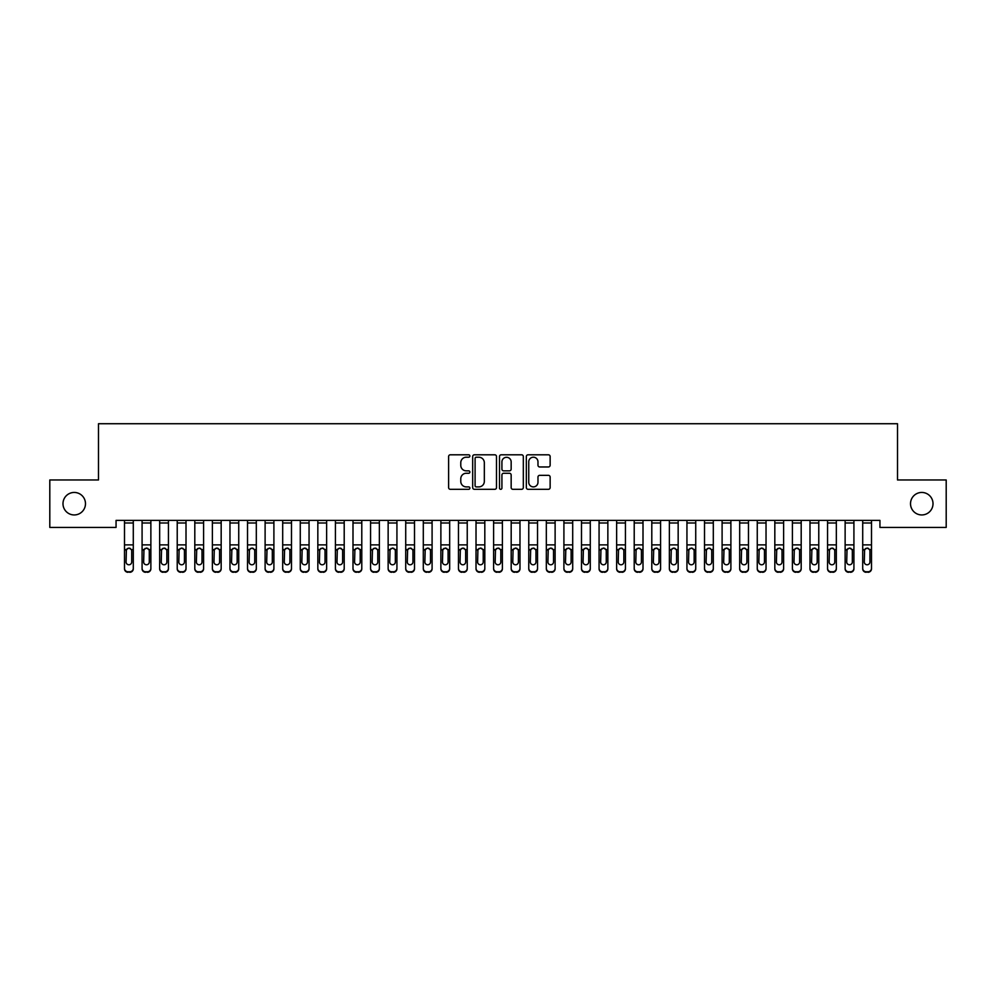 <?xml version="1.0" encoding="UTF-8"?>
<svg xmlns="http://www.w3.org/2000/svg" width="996" height="996" viewBox="0 0 996 996"><rect width="100%" height="100%" fill="white"/><g stroke="black" fill="none" stroke-linecap="round" stroke-linejoin="round"><path stroke-width="1.49" d="M469.875 456.006A1.208 1.208 0 0 0 468.668 454.799L450.341 454.799A1.731 1.731 0 0 0 448.611 456.529L448.611 487.579A1.731 1.731 0 0 0 450.341 489.31L468.668 489.31A1.208 1.208 0 0 0 469.875 488.102A1.208 1.208 0 0 0 468.668 486.895L466.302 486.895A5.515 5.515 0 0 1 460.775 481.379L460.775 478.79A5.515 5.515 0 0 1 466.302 473.262L468.668 473.262A1.208 1.208 0 0 0 469.875 472.054A1.208 1.208 0 0 0 468.668 470.847L466.302 470.847A5.515 5.515 0 0 1 460.775 465.331L460.775 462.742A5.515 5.515 0 0 1 466.302 457.214L468.668 457.214A1.208 1.208 0 0 0 469.875 456.006M910.518 503.69A11.255 11.255 0 0 0 921.773 514.944A11.255 11.255 0 0 0 933.015 503.69A11.255 11.255 0 0 0 921.773 492.447A11.255 11.255 0 0 0 910.518 503.69M62.985 503.69A11.255 11.255 0 0 0 74.227 514.944A11.255 11.255 0 0 0 85.482 503.69A11.255 11.255 0 0 0 74.227 492.447A11.255 11.255 0 0 0 62.985 503.69M548.423 466.962A1.731 1.731 0 0 0 550.141 465.244L550.141 456.529A1.731 1.731 0 0 0 548.423 454.799L528.067 454.799A1.731 1.731 0 0 0 526.336 456.529L526.336 487.579A1.731 1.731 0 0 0 528.067 489.31L548.423 489.31A1.731 1.731 0 0 0 550.141 487.579L550.141 477.059A1.731 1.731 0 0 0 548.423 475.341L539.708 475.341A1.731 1.731 0 0 0 537.977 477.059L537.977 482.276A4.619 4.619 0 0 1 533.37 486.895A4.619 4.619 0 0 1 528.752 482.276L528.752 461.833A4.619 4.619 0 0 1 533.37 457.214A4.619 4.619 0 0 1 537.977 461.833L537.977 465.244A1.731 1.731 0 0 0 539.708 466.962L548.423 466.962M879.941 520.398L116.059 520.398L116.059 527.419L49.8 527.419L49.8 479.972L98.492 479.972L98.492 423.723L897.508 423.723L897.508 479.972L946.2 479.972L946.2 527.419L879.941 527.419L879.941 520.398M496.494 456.529A1.731 1.731 0 0 0 494.763 454.799L474.407 454.799A1.731 1.731 0 0 0 472.677 456.529L472.677 487.579A1.731 1.731 0 0 0 474.407 489.31L494.763 489.31A1.731 1.731 0 0 0 496.494 487.579L496.494 456.529M501.237 454.799L521.593 454.799A1.731 1.731 0 0 1 523.323 456.529L523.323 487.579A1.731 1.731 0 0 1 521.593 489.31L512.878 489.31A1.731 1.731 0 0 1 511.16 487.579L511.16 474.992A1.731 1.731 0 0 0 509.429 473.262L503.652 473.262A1.731 1.731 0 0 0 501.922 474.992L501.922 488.102A1.208 1.208 0 0 1 500.714 489.31A1.208 1.208 0 0 1 499.506 488.102L499.506 456.529A1.731 1.731 0 0 1 501.237 454.799M476.3 457.214A1.208 1.208 0 0 0 475.092 458.421L475.092 485.687A1.208 1.208 0 0 0 476.3 486.895L478.802 486.895A5.515 5.515 0 0 0 484.33 481.379L484.33 462.742A5.515 5.515 0 0 0 478.802 457.214L476.3 457.214M511.16 461.92A4.619 4.619 0 0 0 506.541 457.301A4.619 4.619 0 0 0 501.922 461.92L501.922 469.128A1.731 1.731 0 0 0 503.652 470.847L509.429 470.847A1.731 1.731 0 0 0 511.16 469.128L511.16 461.92M124.5 550.066L124.5 568.28A3.511 3.486 -0 0 0 128.011 571.766L129.779 571.766A3.511 3.486 -0 0 0 133.29 568.28L133.29 568.791A3.511 3.486 180 0 1 129.779 572.277L129.779 571.766M131.709 561.993L131.709 550.863L131.709 561.993A2.814 2.789 180 0 1 128.895 564.782A2.814 2.789 180 0 0 131.709 561.993M126.081 562.503L126.081 561.993A2.814 2.789 180 0 0 128.895 564.782M127.426 548.447L126.081 550.601M130.364 548.447L128.895 548.037L131.397 549.568L131.709 550.863M124.5 568.28L124.5 520.422L133.29 520.422L133.29 568.28M128.011 571.766L129.779 572.277M128.011 572.277A3.511 3.486 180 0 1 124.5 568.791M124.5 549.568L126.392 549.568L126.081 561.993M126.392 549.568L128.895 548.037M142.079 523L150.869 523L150.869 520.422L142.079 520.422L142.079 568.28A3.511 3.486 -0 0 0 145.59 571.766L147.346 571.766A3.511 3.486 -0 0 0 150.869 568.28L150.869 568.791A3.511 3.486 180 0 1 147.346 572.277L147.346 571.766M150.869 550.066L150.869 568.791M149.288 561.993L149.288 550.863L149.288 561.993A2.814 2.789 180 0 1 146.474 564.782A2.814 2.789 180 0 0 149.288 561.993M143.661 562.503L143.661 561.993A2.814 2.789 180 0 0 146.474 564.782M145.005 548.447L143.661 550.601M147.943 548.447L146.474 548.037L148.977 549.568L149.288 550.863M159.659 523L168.436 523L168.436 520.422L159.659 520.422L159.659 568.28A3.511 3.486 -0 0 0 163.17 571.766L164.925 571.766A3.511 3.486 -0 0 0 168.436 568.28L168.436 568.791A3.511 3.486 180 0 1 164.925 572.277L164.925 571.766M168.436 550.066L168.436 568.791M166.855 561.993L166.855 550.863L166.855 561.993A2.814 2.789 180 0 1 164.041 564.782A2.814 2.789 180 0 0 166.855 561.993M161.24 562.503L161.24 561.993A2.814 2.789 180 0 0 164.041 564.782M162.585 548.447L161.24 550.601M165.51 548.447L164.041 548.037L166.544 549.568L166.855 550.863M150.869 523L150.869 568.28M145.59 571.766L147.346 572.277M145.59 572.277A3.511 3.486 180 0 1 142.079 568.791M142.079 549.568L143.972 549.568L143.661 561.993M143.972 549.568L146.474 548.037M168.436 523L168.436 568.28M163.17 571.766L164.925 572.277M163.17 572.277A3.511 3.486 180 0 1 159.659 568.791M159.659 549.568L161.551 549.568L161.24 561.993M161.551 549.568L164.041 548.037M177.226 523L186.015 523L186.015 520.422L177.226 520.422L177.226 568.28A3.511 3.486 -0 0 0 180.749 571.766L182.505 571.766A3.511 3.486 -0 0 0 186.015 568.28L186.015 568.791A3.511 3.486 180 0 1 182.505 572.277L182.505 571.766M186.015 550.066L186.015 568.791M184.434 561.993L184.434 550.863L184.434 561.993A2.814 2.789 180 0 1 181.621 564.782A2.814 2.789 180 0 0 184.434 561.993M178.807 562.503L178.807 561.993A2.814 2.789 180 0 0 181.621 564.782M180.151 548.447L178.807 550.601M183.09 548.447L181.621 548.037L184.123 549.568L184.434 550.863M194.805 523L203.595 523L203.595 520.422L194.805 520.422L194.805 568.28A3.511 3.486 -0 0 0 198.316 571.766L200.084 571.766A3.511 3.486 -0 0 0 203.595 568.28L203.595 568.791A3.511 3.486 180 0 1 200.084 572.277L200.084 571.766M203.595 550.066L203.595 568.791M202.014 561.993L202.014 550.863L202.014 561.993A2.814 2.789 180 0 1 199.2 564.782A2.814 2.789 180 0 0 202.014 561.993M196.386 562.503L196.386 561.993A2.814 2.789 180 0 0 199.2 564.782M197.731 548.447L196.386 550.601M200.669 548.447L199.2 548.037L201.702 549.568L202.014 550.863M186.015 523L186.015 568.28M180.749 571.766L182.505 572.277M180.749 572.277A3.511 3.486 180 0 1 177.226 568.791M177.226 549.568L179.118 549.568L178.807 561.993M179.118 549.568L181.621 548.037M203.595 523L203.595 568.28M198.316 571.766L200.084 572.277M198.316 572.277A3.511 3.486 180 0 1 194.805 568.791M194.805 549.568L196.698 549.568L196.386 561.993M196.698 549.568L199.2 548.037M212.385 523L221.174 523L221.174 520.422L212.385 520.422L212.385 568.28A3.511 3.486 -0 0 0 215.895 571.766L217.651 571.766A3.511 3.486 -0 0 0 221.174 568.28L221.174 568.791A3.511 3.486 180 0 1 217.651 572.277L217.651 571.766M221.174 550.066L221.174 568.791M219.593 561.993L219.593 550.863L219.593 561.993A2.814 2.789 180 0 1 216.779 564.782A2.814 2.789 180 0 0 219.593 561.993M213.966 562.503L213.966 561.993A2.814 2.789 180 0 0 216.779 564.782M215.31 548.447L213.966 550.601M218.249 548.447L216.779 548.037L219.282 549.568L219.593 550.863M221.174 523L221.174 568.28M215.895 571.766L217.651 572.277M215.895 572.277A3.511 3.486 180 0 1 212.385 568.791M212.385 549.568L214.277 549.568L213.966 561.993M214.277 549.568L216.779 548.037M229.964 523L238.741 523L238.741 520.422L229.964 520.422L229.964 568.28A3.511 3.486 -0 0 0 233.475 571.766L235.23 571.766A3.511 3.486 -0 0 0 238.741 568.28L238.741 568.791A3.511 3.486 180 0 1 235.23 572.277L235.23 571.766M238.741 550.066L238.741 568.791M237.16 561.993L237.16 550.863L237.16 561.993A2.814 2.789 180 0 1 234.359 564.782A2.814 2.789 180 0 0 237.16 561.993M231.545 562.503L231.545 561.993A2.814 2.789 180 0 0 234.359 564.782M232.89 548.447L231.545 550.601M235.815 548.447L234.359 548.037L236.849 549.568L237.16 550.863M238.741 523L238.741 568.28M233.475 571.766L235.23 572.277M233.475 572.277A3.511 3.486 180 0 1 229.964 568.791M229.964 549.568L231.856 549.568L231.545 561.993M231.856 549.568L234.359 548.037M247.531 523L256.321 523L256.321 520.422L247.531 520.422L247.531 568.28A3.511 3.486 -0 0 0 251.054 571.766L252.81 571.766A3.511 3.486 -0 0 0 256.321 568.28L256.321 568.791A3.511 3.486 180 0 1 252.81 572.277L252.81 571.766M256.321 550.066L256.321 568.791M254.739 561.993L254.739 550.863L254.739 561.993A2.814 2.789 180 0 1 251.926 564.782A2.814 2.789 180 0 0 254.739 561.993M249.112 562.503L249.112 561.993A2.814 2.789 180 0 0 251.926 564.782M250.457 548.447L249.112 550.601M253.395 548.447L251.926 548.037L254.428 549.568L254.739 550.863M265.11 523L273.9 523L273.9 520.422L265.11 520.422L265.11 568.28A3.511 3.486 -0 0 0 268.621 571.766L270.389 571.766A3.511 3.486 -0 0 0 273.9 568.28L273.9 568.791A3.511 3.486 180 0 1 270.389 572.277L270.389 571.766M273.9 550.066L273.9 568.791M272.319 561.993L272.319 550.863L272.319 561.993A2.814 2.789 180 0 1 269.505 564.782A2.814 2.789 180 0 0 272.319 561.993M266.691 562.503L266.691 561.993A2.814 2.789 180 0 0 269.505 564.782M268.036 548.447L266.691 550.601M270.974 548.447L269.505 548.037L272.008 549.568L272.319 550.863M282.69 523L291.479 523L291.479 520.422L282.69 520.422L282.69 568.28A3.511 3.486 -0 0 0 286.201 571.766L287.956 571.766A3.511 3.486 -0 0 0 291.479 568.28L291.479 568.791A3.511 3.486 180 0 1 287.956 572.277L287.956 571.766M291.479 550.066L291.479 568.791M289.898 561.993L289.898 550.863L289.898 561.993A2.814 2.789 180 0 1 287.085 564.782A2.814 2.789 180 0 0 289.898 561.993M284.271 562.503L284.271 561.993A2.814 2.789 180 0 0 287.085 564.782M285.615 548.447L284.271 550.601M288.554 548.447L287.085 548.037L289.587 549.568L289.898 550.863M300.269 523L309.059 523L309.059 520.422L300.269 520.422L300.269 568.28A3.511 3.486 -0 0 0 303.78 571.766L305.535 571.766A3.511 3.486 -0 0 0 309.059 568.28L309.059 568.791A3.511 3.486 180 0 1 305.535 572.277L305.535 571.766M309.059 550.066L309.059 568.791M307.465 561.993L307.465 550.863L307.465 561.993A2.814 2.789 180 0 1 304.664 564.782A2.814 2.789 180 0 0 307.465 561.993M301.85 562.503L301.85 561.993A2.814 2.789 180 0 0 304.664 564.782M303.195 548.447L301.85 550.601M306.121 548.447L304.664 548.037L307.154 549.568L307.465 550.863M317.836 523L326.626 523L326.626 520.422L317.836 520.422L317.836 568.28A3.511 3.486 -0 0 0 321.359 571.766L323.115 571.766A3.511 3.486 -0 0 0 326.626 568.28L326.626 568.791A3.511 3.486 180 0 1 323.115 572.277L323.115 571.766M326.626 550.066L326.626 568.791M325.045 561.993L325.045 550.863L325.045 561.993A2.814 2.789 180 0 1 322.231 564.782A2.814 2.789 180 0 0 325.045 561.993M319.417 562.503L319.417 561.993A2.814 2.789 180 0 0 322.231 564.782M320.762 548.447L319.417 550.601M323.7 548.447L322.231 548.037L324.733 549.568L325.045 550.863M335.415 523L344.205 523L344.205 520.422L335.415 520.422L335.415 568.28A3.511 3.486 -0 0 0 338.939 571.766L340.694 571.766A3.511 3.486 -0 0 0 344.205 568.28L344.205 568.791A3.511 3.486 180 0 1 340.694 572.277L340.694 571.766M344.205 550.066L344.205 568.791M342.624 561.993L342.624 550.863L342.624 561.993A2.814 2.789 180 0 1 339.81 564.782A2.814 2.789 180 0 0 342.624 561.993M336.997 562.503L336.997 561.993A2.814 2.789 180 0 0 339.81 564.782M338.341 548.447L336.997 550.601M341.279 548.447L339.81 548.037L342.313 549.568L342.624 550.863M352.995 523L361.785 523L361.785 520.422L352.995 520.422L352.995 568.28A3.511 3.486 -0 0 0 356.506 571.766L358.261 571.766A3.511 3.486 -0 0 0 361.785 568.28L361.785 568.791A3.511 3.486 180 0 1 358.261 572.277L358.261 571.766M361.785 550.066L361.785 568.791M360.203 561.993L360.203 550.863L360.203 561.993A2.814 2.789 180 0 1 357.39 564.782A2.814 2.789 180 0 0 360.203 561.993M354.576 562.503L354.576 561.993A2.814 2.789 180 0 0 357.39 564.782M355.921 548.447L354.576 550.601M358.859 548.447L357.39 548.037L359.892 549.568L360.203 550.863M370.574 523L379.364 523L379.364 520.422L370.574 520.422L370.574 568.28A3.511 3.486 -0 0 0 374.085 571.766L375.841 571.766A3.511 3.486 -0 0 0 379.364 568.28L379.364 568.791A3.511 3.486 180 0 1 375.841 572.277L375.841 571.766M379.364 550.066L379.364 568.791M377.783 561.993L377.783 550.863L377.783 561.993A2.814 2.789 180 0 1 374.969 564.782A2.814 2.789 180 0 0 377.783 561.993M372.155 562.503L372.155 561.993A2.814 2.789 180 0 0 374.969 564.782M373.5 548.447L372.155 550.601M376.438 548.447L374.969 548.037L377.472 549.568L377.783 550.863M388.141 523L396.931 523L396.931 520.422L388.141 520.422L388.141 568.28A3.511 3.486 -0 0 0 391.665 571.766L393.42 571.766A3.511 3.486 -0 0 0 396.931 568.28L396.931 568.791A3.511 3.486 180 0 1 393.42 572.277L393.42 571.766M396.931 550.066L396.931 568.791M395.35 561.993L395.35 550.863L395.35 561.993A2.814 2.789 180 0 1 392.536 564.782A2.814 2.789 180 0 0 395.35 561.993M389.735 562.503L389.735 561.993A2.814 2.789 180 0 0 392.536 564.782M391.079 548.447L389.735 550.601M394.005 548.447L392.536 548.037L395.039 549.568L395.35 550.863M256.321 523L256.321 568.28M251.054 571.766L252.81 572.277M251.054 572.277A3.511 3.486 180 0 1 247.531 568.791M247.531 549.568L249.423 549.568L249.112 561.993M249.423 549.568L251.926 548.037M273.9 523L273.9 568.28M268.621 571.766L270.389 572.277M268.621 572.277A3.511 3.486 180 0 1 265.11 568.791M265.11 549.568L267.003 549.568L266.691 561.993M267.003 549.568L269.505 548.037M291.479 523L291.479 568.28M286.201 571.766L287.956 572.277M286.201 572.277A3.511 3.486 180 0 1 282.69 568.791M282.69 549.568L284.582 549.568L284.271 561.993M284.582 549.568L287.085 548.037M309.059 523L309.059 568.28M303.78 571.766L305.535 572.277M303.78 572.277A3.511 3.486 180 0 1 300.269 568.791M300.269 549.568L302.161 549.568L301.85 561.993M302.161 549.568L304.664 548.037M326.626 523L326.626 568.28M321.359 571.766L323.115 572.277M321.359 572.277A3.511 3.486 180 0 1 317.836 568.791M317.836 549.568L319.728 549.568L319.417 561.993M319.728 549.568L322.231 548.037M344.205 523L344.205 568.28M338.939 571.766L340.694 572.277M338.939 572.277A3.511 3.486 180 0 1 335.415 568.791M335.415 549.568L337.308 549.568L336.997 561.993M337.308 549.568L339.81 548.037M361.785 523L361.785 568.28M356.506 571.766L358.261 572.277M356.506 572.277A3.511 3.486 180 0 1 352.995 568.791M352.995 549.568L354.887 549.568L354.576 561.993M354.887 549.568L357.39 548.037M379.364 523L379.364 568.28M374.085 571.766L375.841 572.277M374.085 572.277A3.511 3.486 180 0 1 370.574 568.791M370.574 549.568L372.467 549.568L372.155 561.993M372.467 549.568L374.969 548.037M396.931 523L396.931 568.28M391.665 571.766L393.42 572.277M391.665 572.277A3.511 3.486 180 0 1 388.141 568.791M388.141 549.568L390.046 549.568L389.735 561.993M390.046 549.568L392.536 548.037M405.721 523L414.51 523L414.51 520.422L405.721 520.422L405.721 568.28A3.511 3.486 -0 0 0 409.244 571.766L410.999 571.766A3.511 3.486 -0 0 0 414.51 568.28L414.51 568.791A3.511 3.486 180 0 1 410.999 572.277L410.999 571.766M414.51 550.066L414.51 568.791M412.929 561.993L412.929 550.863L412.929 561.993A2.814 2.789 180 0 1 410.115 564.782A2.814 2.789 180 0 0 412.929 561.993M407.302 562.503L407.302 561.993A2.814 2.789 180 0 0 410.115 564.782M408.646 548.447L407.302 550.601M411.585 548.447L410.115 548.037L412.618 549.568L412.929 550.863M414.51 523L414.51 568.28M409.244 571.766L410.999 572.277M409.244 572.277A3.511 3.486 180 0 1 405.721 568.791M405.721 549.568L407.613 549.568L407.302 561.993M407.613 549.568L410.115 548.037M423.3 523L432.09 523L432.09 520.422L423.3 520.422L423.3 568.28A3.511 3.486 -0 0 0 426.811 571.766L428.579 571.766A3.511 3.486 -0 0 0 432.09 568.28L432.09 568.791A3.511 3.486 180 0 1 428.579 572.277L428.579 571.766M432.09 550.066L432.09 568.791M430.509 561.993L430.509 550.863L430.509 561.993A2.814 2.789 180 0 1 427.695 564.782A2.814 2.789 180 0 0 430.509 561.993M424.881 562.503L424.881 561.993A2.814 2.789 180 0 0 427.695 564.782M426.226 548.447L424.881 550.601M429.164 548.447L427.695 548.037L430.197 549.568L430.509 550.863M432.09 523L432.09 568.28M426.811 571.766L428.579 572.277M426.811 572.277A3.511 3.486 180 0 1 423.3 568.791M423.3 549.568L425.192 549.568L424.881 561.993M425.192 549.568L427.695 548.037M440.879 523L449.669 523L449.669 520.422L440.879 520.422L440.879 568.28A3.511 3.486 -0 0 0 444.39 571.766L446.146 571.766A3.511 3.486 -0 0 0 449.669 568.28L449.669 568.791A3.511 3.486 180 0 1 446.146 572.277L446.146 571.766M449.669 550.066L449.669 568.791M448.088 561.993L448.088 550.863L448.088 561.993A2.814 2.789 180 0 1 445.274 564.782A2.814 2.789 180 0 0 448.088 561.993M442.461 562.503L442.461 561.993A2.814 2.789 180 0 0 445.274 564.782M443.805 548.447L442.461 550.601M446.743 548.447L445.274 548.037L447.777 549.568L448.088 550.863M449.669 523L449.669 568.28M444.39 571.766L446.146 572.277M444.39 572.277A3.511 3.486 180 0 1 440.879 568.791M440.879 549.568L442.772 549.568L442.461 561.993M442.772 549.568L445.274 548.037M458.459 523L467.236 523L467.236 520.422L458.459 520.422L458.459 568.28A3.511 3.486 -0 0 0 461.97 571.766L463.725 571.766A3.511 3.486 -0 0 0 467.236 568.28L467.236 568.791A3.511 3.486 180 0 1 463.725 572.277L463.725 571.766M467.236 550.066L467.236 568.791M465.655 561.993L465.655 550.863L465.655 561.993A2.814 2.789 180 0 1 462.841 564.782A2.814 2.789 180 0 0 465.655 561.993M460.04 562.503L460.04 561.993A2.814 2.789 180 0 0 462.841 564.782M461.385 548.447L460.04 550.601M464.31 548.447L462.841 548.037L465.344 549.568L465.655 550.863M467.236 523L467.236 568.28M461.97 571.766L463.725 572.277M461.97 572.277A3.511 3.486 180 0 1 458.459 568.791M458.459 549.568L460.351 549.568L460.04 561.993M460.351 549.568L462.841 548.037M476.026 523L484.815 523L484.815 520.422L476.026 520.422L476.026 568.28A3.511 3.486 -0 0 0 479.549 571.766L481.305 571.766A3.511 3.486 -0 0 0 484.815 568.28L484.815 568.791A3.511 3.486 180 0 1 481.305 572.277L481.305 571.766M484.815 550.066L484.815 568.791M483.234 561.993L483.234 550.863L483.234 561.993A2.814 2.789 180 0 1 480.421 564.782A2.814 2.789 180 0 0 483.234 561.993M477.607 562.503L477.607 561.993A2.814 2.789 180 0 0 480.421 564.782M478.952 548.447L477.607 550.601M481.89 548.447L480.421 548.037L482.923 549.568L483.234 550.863M484.815 523L484.815 568.28M479.549 571.766L481.305 572.277M479.549 572.277A3.511 3.486 180 0 1 476.026 568.791M476.026 549.568L477.918 549.568L477.607 561.993M477.918 549.568L480.421 548.037M493.605 523L502.395 523L502.395 520.422L493.605 520.422L493.605 568.28A3.511 3.486 -0 0 0 497.116 571.766L498.884 571.766A3.511 3.486 -0 0 0 502.395 568.28L502.395 568.791A3.511 3.486 180 0 1 498.884 572.277L498.884 571.766M502.395 550.066L502.395 568.791M500.814 561.993L500.814 550.863L500.814 561.993A2.814 2.789 180 0 1 498 564.782A2.814 2.789 180 0 0 500.814 561.993M495.186 562.503L495.186 561.993A2.814 2.789 180 0 0 498 564.782M496.531 548.447L495.186 550.601M499.469 548.447L498 548.037L500.502 549.568L500.814 550.863M502.395 523L502.395 568.28M497.116 571.766L498.884 572.277M497.116 572.277A3.511 3.486 180 0 1 493.605 568.791M493.605 549.568L495.498 549.568L495.186 561.993M495.498 549.568L498 548.037M511.185 523L519.974 523L519.974 520.422L511.185 520.422L511.185 568.28A3.511 3.486 -0 0 0 514.695 571.766L516.451 571.766A3.511 3.486 -0 0 0 519.974 568.28L519.974 568.791A3.511 3.486 180 0 1 516.451 572.277L516.451 571.766M519.974 550.066L519.974 568.791M518.393 561.993L518.393 550.863L518.393 561.993A2.814 2.789 180 0 1 515.579 564.782A2.814 2.789 180 0 0 518.393 561.993M512.766 562.503L512.766 561.993A2.814 2.789 180 0 0 515.579 564.782M514.11 548.447L512.766 550.601M517.049 548.447L515.579 548.037L518.082 549.568L518.393 550.863M519.974 523L519.974 568.28M514.695 571.766L516.451 572.277M514.695 572.277A3.511 3.486 180 0 1 511.185 568.791M511.185 549.568L513.077 549.568L512.766 561.993M513.077 549.568L515.579 548.037M528.764 523L537.541 523L537.541 520.422L528.764 520.422L528.764 568.28A3.511 3.486 -0 0 0 532.275 571.766L534.03 571.766A3.511 3.486 -0 0 0 537.541 568.28L537.541 568.791A3.511 3.486 180 0 1 534.03 572.277L534.03 571.766M537.541 550.066L537.541 568.791M535.96 561.993L535.96 550.863L535.96 561.993A2.814 2.789 180 0 1 533.159 564.782A2.814 2.789 180 0 0 535.96 561.993M530.345 562.503L530.345 561.993A2.814 2.789 180 0 0 533.159 564.782M531.69 548.447L530.345 550.601M534.615 548.447L533.159 548.037L535.649 549.568L535.96 550.863M537.541 523L537.541 568.28M532.275 571.766L534.03 572.277M532.275 572.277A3.511 3.486 180 0 1 528.764 568.791M528.764 549.568L530.656 549.568L530.345 561.993M530.656 549.568L533.159 548.037M546.331 523L555.121 523L555.121 520.422L546.331 520.422L546.331 568.28A3.511 3.486 -0 0 0 549.854 571.766L551.61 571.766A3.511 3.486 -0 0 0 555.121 568.28L555.121 568.791A3.511 3.486 180 0 1 551.61 572.277L551.61 571.766M555.121 550.066L555.121 568.791M553.539 561.993L553.539 550.863L553.539 561.993A2.814 2.789 180 0 1 550.726 564.782A2.814 2.789 180 0 0 553.539 561.993M547.912 562.503L547.912 561.993A2.814 2.789 180 0 0 550.726 564.782M549.257 548.447L547.912 550.601M552.195 548.447L550.726 548.037L553.228 549.568L553.539 550.863M555.121 523L555.121 568.28M549.854 571.766L551.61 572.277M549.854 572.277A3.511 3.486 180 0 1 546.331 568.791M546.331 549.568L548.223 549.568L547.912 561.993M548.223 549.568L550.726 548.037M563.91 523L572.7 523L572.7 520.422L563.91 520.422L563.91 568.28A3.511 3.486 -0 0 0 567.421 571.766L569.189 571.766A3.511 3.486 -0 0 0 572.7 568.28L572.7 568.791A3.511 3.486 180 0 1 569.189 572.277L569.189 571.766M572.7 550.066L572.7 568.791M571.119 561.993L571.119 550.863L571.119 561.993A2.814 2.789 180 0 1 568.305 564.782A2.814 2.789 180 0 0 571.119 561.993M565.491 562.503L565.491 561.993A2.814 2.789 180 0 0 568.305 564.782M566.836 548.447L565.491 550.601M569.774 548.447L568.305 548.037L570.808 549.568L571.119 550.863M572.7 523L572.7 568.28M567.421 571.766L569.189 572.277M567.421 572.277A3.511 3.486 180 0 1 563.91 568.791M563.91 549.568L565.803 549.568L565.491 561.993M565.803 549.568L568.305 548.037M581.49 523L590.279 523L590.279 520.422L581.49 520.422L581.49 568.28A3.511 3.486 -0 0 0 585.001 571.766L586.756 571.766A3.511 3.486 -0 0 0 590.279 568.28L590.279 568.791A3.511 3.486 180 0 1 586.756 572.277L586.756 571.766M590.279 550.066L590.279 568.791M588.698 561.993L588.698 550.863L588.698 561.993A2.814 2.789 180 0 1 585.885 564.782A2.814 2.789 180 0 0 588.698 561.993M583.071 562.503L583.071 561.993A2.814 2.789 180 0 0 585.885 564.782M584.415 548.447L583.071 550.601M587.354 548.447L585.885 548.037L588.387 549.568L588.698 550.863M590.279 523L590.279 568.28M585.001 571.766L586.756 572.277M585.001 572.277A3.511 3.486 180 0 1 581.49 568.791M581.49 549.568L583.382 549.568L583.071 561.993M583.382 549.568L585.885 548.037M599.069 523L607.859 523L607.859 520.422L599.069 520.422L599.069 568.28A3.511 3.486 -0 0 0 602.58 571.766L604.335 571.766A3.511 3.486 -0 0 0 607.859 568.28L607.859 568.791A3.511 3.486 180 0 1 604.335 572.277L604.335 571.766M607.859 550.066L607.859 568.791M606.265 561.993L606.265 550.863L606.265 561.993A2.814 2.789 180 0 1 603.464 564.782A2.814 2.789 180 0 0 606.265 561.993M600.65 562.503L600.65 561.993A2.814 2.789 180 0 0 603.464 564.782M601.995 548.447L600.65 550.601M604.921 548.447L603.464 548.037L605.954 549.568L606.265 550.863M607.859 523L607.859 568.28M602.58 571.766L604.335 572.277M602.58 572.277A3.511 3.486 180 0 1 599.069 568.791M599.069 549.568L600.962 549.568L600.65 561.993M600.962 549.568L603.464 548.037M616.636 523L625.426 523L625.426 520.422L616.636 520.422L616.636 568.28A3.511 3.486 -0 0 0 620.159 571.766L621.915 571.766A3.511 3.486 -0 0 0 625.426 568.28L625.426 568.791A3.511 3.486 180 0 1 621.915 572.277L621.915 571.766M625.426 550.066L625.426 568.791M623.845 561.993L623.845 550.863L623.845 561.993A2.814 2.789 180 0 1 621.031 564.782A2.814 2.789 180 0 0 623.845 561.993M618.217 562.503L618.217 561.993A2.814 2.789 180 0 0 621.031 564.782M619.562 548.447L618.217 550.601M622.5 548.447L621.031 548.037L623.533 549.568L623.845 550.863M625.426 523L625.426 568.28M620.159 571.766L621.915 572.277M620.159 572.277A3.511 3.486 180 0 1 616.636 568.791M616.636 549.568L618.528 549.568L618.217 561.993M618.528 549.568L621.031 548.037M634.215 523L643.005 523L643.005 520.422L634.215 520.422L634.215 568.28A3.511 3.486 -0 0 0 637.739 571.766L639.494 571.766A3.511 3.486 -0 0 0 643.005 568.28L643.005 568.791A3.511 3.486 180 0 1 639.494 572.277L639.494 571.766M643.005 550.066L643.005 568.791M641.424 561.993L641.424 550.863L641.424 561.993A2.814 2.789 180 0 1 638.61 564.782A2.814 2.789 180 0 0 641.424 561.993M635.797 562.503L635.797 561.993A2.814 2.789 180 0 0 638.61 564.782M637.141 548.447L635.797 550.601M640.079 548.447L638.61 548.037L641.113 549.568L641.424 550.863M643.005 523L643.005 568.28M637.739 571.766L639.494 572.277M637.739 572.277A3.511 3.486 180 0 1 634.215 568.791M634.215 549.568L636.108 549.568L635.797 561.993M636.108 549.568L638.61 548.037M651.795 523L660.585 523L660.585 520.422L651.795 520.422L651.795 568.28A3.511 3.486 -0 0 0 655.306 571.766L657.061 571.766A3.511 3.486 -0 0 0 660.585 568.28L660.585 568.791A3.511 3.486 180 0 1 657.061 572.277L657.061 571.766M660.585 550.066L660.585 568.791M659.003 561.993L659.003 550.863L659.003 561.993A2.814 2.789 180 0 1 656.19 564.782A2.814 2.789 180 0 0 659.003 561.993M653.376 562.503L653.376 561.993A2.814 2.789 180 0 0 656.19 564.782M654.721 548.447L653.376 550.601M657.659 548.447L656.19 548.037L658.692 549.568L659.003 550.863M660.585 523L660.585 568.28M655.306 571.766L657.061 572.277M655.306 572.277A3.511 3.486 180 0 1 651.795 568.791M651.795 549.568L653.687 549.568L653.376 561.993M653.687 549.568L656.19 548.037M669.374 523L678.164 523L678.164 520.422L669.374 520.422L669.374 568.28A3.511 3.486 -0 0 0 672.885 571.766L674.641 571.766A3.511 3.486 -0 0 0 678.164 568.28L678.164 568.791A3.511 3.486 180 0 1 674.641 572.277L674.641 571.766M678.164 550.066L678.164 568.791M676.583 561.993L676.583 550.863L676.583 561.993A2.814 2.789 180 0 1 673.769 564.782A2.814 2.789 180 0 0 676.583 561.993M670.955 562.503L670.955 561.993A2.814 2.789 180 0 0 673.769 564.782M672.3 548.447L670.955 550.601M675.238 548.447L673.769 548.037L676.272 549.568L676.583 550.863M678.164 523L678.164 568.28M672.885 571.766L674.641 572.277M672.885 572.277A3.511 3.486 180 0 1 669.374 568.791M669.374 549.568L671.267 549.568L670.955 561.993M671.267 549.568L673.769 548.037M686.941 523L695.731 523L695.731 520.422L686.941 520.422L686.941 568.28A3.511 3.486 -0 0 0 690.465 571.766L692.22 571.766A3.511 3.486 -0 0 0 695.731 568.28L695.731 568.791A3.511 3.486 180 0 1 692.22 572.277L692.22 571.766M695.731 550.066L695.731 568.791M694.15 561.993L694.15 550.863L694.15 561.993A2.814 2.789 180 0 1 691.336 564.782A2.814 2.789 180 0 0 694.15 561.993M688.535 562.503L688.535 561.993A2.814 2.789 180 0 0 691.336 564.782M689.879 548.447L688.535 550.601M692.805 548.447L691.336 548.037L693.838 549.568L694.15 550.863M695.731 523L695.731 568.28M690.465 571.766L692.22 572.277M690.465 572.277A3.511 3.486 180 0 1 686.941 568.791M686.941 549.568L688.846 549.568L688.535 561.993M688.846 549.568L691.336 548.037M704.521 523L713.31 523L713.31 520.422L704.521 520.422L704.521 568.28A3.511 3.486 -0 0 0 708.044 571.766L709.799 571.766A3.511 3.486 -0 0 0 713.31 568.28L713.31 568.791A3.511 3.486 180 0 1 709.799 572.277L709.799 571.766M713.31 550.066L713.31 568.791M711.729 561.993L711.729 550.863L711.729 561.993A2.814 2.789 180 0 1 708.915 564.782A2.814 2.789 180 0 0 711.729 561.993M706.102 562.503L706.102 561.993A2.814 2.789 180 0 0 708.915 564.782M707.446 548.447L706.102 550.601M710.385 548.447L708.915 548.037L711.418 549.568L711.729 550.863M713.31 523L713.31 568.28M708.044 571.766L709.799 572.277M708.044 572.277A3.511 3.486 180 0 1 704.521 568.791M704.521 549.568L706.413 549.568L706.102 561.993M706.413 549.568L708.915 548.037M722.1 523L730.89 523L730.89 520.422L722.1 520.422L722.1 568.28A3.511 3.486 -0 0 0 725.611 571.766L727.379 571.766A3.511 3.486 -0 0 0 730.89 568.28L730.89 568.791A3.511 3.486 180 0 1 727.379 572.277L727.379 571.766M730.89 550.066L730.89 568.791M729.309 561.993L729.309 550.863L729.309 561.993A2.814 2.789 180 0 1 726.495 564.782A2.814 2.789 180 0 0 729.309 561.993M723.681 562.503L723.681 561.993A2.814 2.789 180 0 0 726.495 564.782M725.026 548.447L723.681 550.601M727.964 548.447L726.495 548.037L728.997 549.568L729.309 550.863M730.89 523L730.89 568.28M725.611 571.766L727.379 572.277M725.611 572.277A3.511 3.486 180 0 1 722.1 568.791M722.1 549.568L723.992 549.568L723.681 561.993M723.992 549.568L726.495 548.037M739.679 523L748.469 523L748.469 520.422L739.679 520.422L739.679 568.28A3.511 3.486 -0 0 0 743.19 571.766L744.946 571.766A3.511 3.486 -0 0 0 748.469 568.28L748.469 568.791A3.511 3.486 180 0 1 744.946 572.277L744.946 571.766M748.469 550.066L748.469 568.791M746.888 561.993L746.888 550.863L746.888 561.993A2.814 2.789 180 0 1 744.074 564.782A2.814 2.789 180 0 0 746.888 561.993M741.261 562.503L741.261 561.993A2.814 2.789 180 0 0 744.074 564.782M742.605 548.447L741.261 550.601M745.543 548.447L744.074 548.037L746.577 549.568L746.888 550.863M748.469 523L748.469 568.28M743.19 571.766L744.946 572.277M743.19 572.277A3.511 3.486 180 0 1 739.679 568.791M739.679 549.568L741.572 549.568L741.261 561.993M741.572 549.568L744.074 548.037M757.259 523L766.036 523L766.036 520.422L757.259 520.422L757.259 568.28A3.511 3.486 -0 0 0 760.77 571.766L762.525 571.766A3.511 3.486 -0 0 0 766.036 568.28L766.036 568.791A3.511 3.486 180 0 1 762.525 572.277L762.525 571.766M766.036 550.066L766.036 568.791M764.455 561.993L764.455 550.863L764.455 561.993A2.814 2.789 180 0 1 761.641 564.782A2.814 2.789 180 0 0 764.455 561.993M758.84 562.503L758.84 561.993A2.814 2.789 180 0 0 761.641 564.782M760.185 548.447L758.84 550.601M763.11 548.447L761.641 548.037L764.144 549.568L764.455 550.863M766.036 523L766.036 568.28M760.77 571.766L762.525 572.277M760.77 572.277A3.511 3.486 180 0 1 757.259 568.791M757.259 549.568L759.151 549.568L758.84 561.993M759.151 549.568L761.641 548.037M774.826 523L783.615 523L783.615 520.422L774.826 520.422L774.826 568.28A3.511 3.486 -0 0 0 778.349 571.766L780.105 571.766A3.511 3.486 -0 0 0 783.615 568.28L783.615 568.791A3.511 3.486 180 0 1 780.105 572.277L780.105 571.766M783.615 550.066L783.615 568.791M782.034 561.993L782.034 550.863L782.034 561.993A2.814 2.789 180 0 1 779.221 564.782A2.814 2.789 180 0 0 782.034 561.993M776.407 562.503L776.407 561.993A2.814 2.789 180 0 0 779.221 564.782M777.752 548.447L776.407 550.601M780.69 548.447L779.221 548.037L781.723 549.568L782.034 550.863M783.615 523L783.615 568.28M778.349 571.766L780.105 572.277M778.349 572.277A3.511 3.486 180 0 1 774.826 568.791M774.826 549.568L776.718 549.568L776.407 561.993M776.718 549.568L779.221 548.037M792.405 523L801.195 523L801.195 520.422L792.405 520.422L792.405 568.28A3.511 3.486 -0 0 0 795.916 571.766L797.684 571.766A3.511 3.486 -0 0 0 801.195 568.28L801.195 568.791A3.511 3.486 180 0 1 797.684 572.277L797.684 571.766M801.195 550.066L801.195 568.791M799.614 561.993L799.614 550.863L799.614 561.993A2.814 2.789 180 0 1 796.8 564.782A2.814 2.789 180 0 0 799.614 561.993M793.986 562.503L793.986 561.993A2.814 2.789 180 0 0 796.8 564.782M795.331 548.447L793.986 550.601M798.269 548.447L796.8 548.037L799.302 549.568L799.614 550.863M801.195 523L801.195 568.28M795.916 571.766L797.684 572.277M795.916 572.277A3.511 3.486 180 0 1 792.405 568.791M792.405 549.568L794.298 549.568L793.986 561.993M794.298 549.568L796.8 548.037M809.985 523L818.774 523L818.774 520.422L809.985 520.422L809.985 568.28A3.511 3.486 -0 0 0 813.495 571.766L815.251 571.766A3.511 3.486 -0 0 0 818.774 568.28L818.774 568.791A3.511 3.486 180 0 1 815.251 572.277L815.251 571.766M818.774 550.066L818.774 568.791M817.193 561.993L817.193 550.863L817.193 561.993A2.814 2.789 180 0 1 814.379 564.782A2.814 2.789 180 0 0 817.193 561.993M811.566 562.503L811.566 561.993A2.814 2.789 180 0 0 814.379 564.782M812.91 548.447L811.566 550.601M815.849 548.447L814.379 548.037L816.882 549.568L817.193 550.863M818.774 523L818.774 568.28M813.495 571.766L815.251 572.277M813.495 572.277A3.511 3.486 180 0 1 809.985 568.791M809.985 549.568L811.877 549.568L811.566 561.993M811.877 549.568L814.379 548.037M827.564 523L836.341 523L836.341 520.422L827.564 520.422L827.564 568.28A3.511 3.486 -0 0 0 831.075 571.766L832.83 571.766A3.511 3.486 -0 0 0 836.341 568.28L836.341 568.791A3.511 3.486 180 0 1 832.83 572.277L832.83 571.766M836.341 550.066L836.341 568.791M834.76 561.993L834.76 550.863L834.76 561.993A2.814 2.789 180 0 1 831.959 564.782A2.814 2.789 180 0 0 834.76 561.993M829.145 562.503L829.145 561.993A2.814 2.789 180 0 0 831.959 564.782M830.49 548.447L829.145 550.601M833.415 548.447L831.959 548.037L834.449 549.568L834.76 550.863M836.341 523L836.341 568.28M831.075 571.766L832.83 572.277M831.075 572.277A3.511 3.486 180 0 1 827.564 568.791M827.564 549.568L829.456 549.568L829.145 561.993M829.456 549.568L831.959 548.037M845.131 523L853.921 523L853.921 520.422L845.131 520.422L845.131 568.28A3.511 3.486 -0 0 0 848.654 571.766L850.41 571.766A3.511 3.486 -0 0 0 853.921 568.28L853.921 568.791A3.511 3.486 180 0 1 850.41 572.277L850.41 571.766M853.921 550.066L853.921 568.791M852.339 561.993L852.339 550.863L852.339 561.993A2.814 2.789 180 0 1 849.526 564.782A2.814 2.789 180 0 0 852.339 561.993M846.712 562.503L846.712 561.993A2.814 2.789 180 0 0 849.526 564.782M848.057 548.447L846.712 550.601M850.995 548.447L849.526 548.037L852.028 549.568L852.339 550.863M853.921 523L853.921 568.28M848.654 571.766L850.41 572.277M848.654 572.277A3.511 3.486 180 0 1 845.131 568.791M845.131 549.568L847.023 549.568L846.712 561.993M847.023 549.568L849.526 548.037M862.71 523L871.5 523L871.5 520.422L862.71 520.422L862.71 568.28A3.511 3.486 -0 0 0 866.221 571.766L867.989 571.766A3.511 3.486 -0 0 0 871.5 568.28L871.5 568.791A3.511 3.486 180 0 1 867.989 572.277L867.989 571.766M871.5 550.066L871.5 568.791M869.919 561.993L869.919 550.863L869.919 561.993A2.814 2.789 180 0 1 867.105 564.782A2.814 2.789 180 0 0 869.919 561.993M864.291 562.503L864.291 561.993A2.814 2.789 180 0 0 867.105 564.782M865.636 548.447L864.291 550.601M868.574 548.447L867.105 548.037L869.608 549.568L869.919 550.863M871.5 523L871.5 568.28M866.221 571.766L867.989 572.277M866.221 572.277A3.511 3.486 180 0 1 862.71 568.791M862.71 549.568L864.603 549.568L864.291 561.993M864.603 549.568L867.105 548.037M131.397 549.568L133.29 549.568M124.5 544.874L133.29 544.874M124.5 523L133.29 523M148.977 549.568L150.869 549.568M142.079 544.874L150.869 544.874M166.544 549.568L168.436 549.568M159.659 544.874L168.436 544.874M184.123 549.568L186.015 549.568M177.226 544.874L186.015 544.874M201.702 549.568L203.595 549.568M194.805 544.874L203.595 544.874M219.282 549.568L221.174 549.568M212.385 544.874L221.174 544.874M236.849 549.568L238.741 549.568M229.964 544.874L238.741 544.874M254.428 549.568L256.321 549.568M247.531 544.874L256.321 544.874M272.008 549.568L273.9 549.568M265.11 544.874L273.9 544.874M289.587 549.568L291.479 549.568M282.69 544.874L291.479 544.874M307.154 549.568L309.059 549.568M300.269 544.874L309.059 544.874M324.733 549.568L326.626 549.568M317.836 544.874L326.626 544.874M342.313 549.568L344.205 549.568M335.415 544.874L344.205 544.874M359.892 549.568L361.785 549.568M352.995 544.874L361.785 544.874M377.472 549.568L379.364 549.568M370.574 544.874L379.364 544.874M395.039 549.568L396.931 549.568M388.141 544.874L396.931 544.874M412.618 549.568L414.51 549.568M405.721 544.874L414.51 544.874M430.197 549.568L432.09 549.568M423.3 544.874L432.09 544.874M447.777 549.568L449.669 549.568M440.879 544.874L449.669 544.874M465.344 549.568L467.236 549.568M458.459 544.874L467.236 544.874M482.923 549.568L484.815 549.568M476.026 544.874L484.815 544.874M500.502 549.568L502.395 549.568M493.605 544.874L502.395 544.874M518.082 549.568L519.974 549.568M511.185 544.874L519.974 544.874M535.649 549.568L537.541 549.568M528.764 544.874L537.541 544.874M553.228 549.568L555.121 549.568M546.331 544.874L555.121 544.874M570.808 549.568L572.7 549.568M563.91 544.874L572.7 544.874M588.387 549.568L590.279 549.568M581.49 544.874L590.279 544.874M605.954 549.568L607.859 549.568M599.069 544.874L607.859 544.874M623.533 549.568L625.426 549.568M616.636 544.874L625.426 544.874M641.113 549.568L643.005 549.568M634.215 544.874L643.005 544.874M658.692 549.568L660.585 549.568M651.795 544.874L660.585 544.874M676.272 549.568L678.164 549.568M669.374 544.874L678.164 544.874M693.838 549.568L695.731 549.568M686.941 544.874L695.731 544.874M711.418 549.568L713.31 549.568M704.521 544.874L713.31 544.874M728.997 549.568L730.89 549.568M722.1 544.874L730.89 544.874M746.577 549.568L748.469 549.568M739.679 544.874L748.469 544.874M764.144 549.568L766.036 549.568M757.259 544.874L766.036 544.874M781.723 549.568L783.615 549.568M774.826 544.874L783.615 544.874M799.302 549.568L801.195 549.568M792.405 544.874L801.195 544.874M816.882 549.568L818.774 549.568M809.985 544.874L818.774 544.874M834.449 549.568L836.341 549.568M827.564 544.874L836.341 544.874M852.028 549.568L853.921 549.568M845.131 544.874L853.921 544.874M869.608 549.568L871.5 549.568M862.71 544.874L871.5 544.874"/></g></svg>
